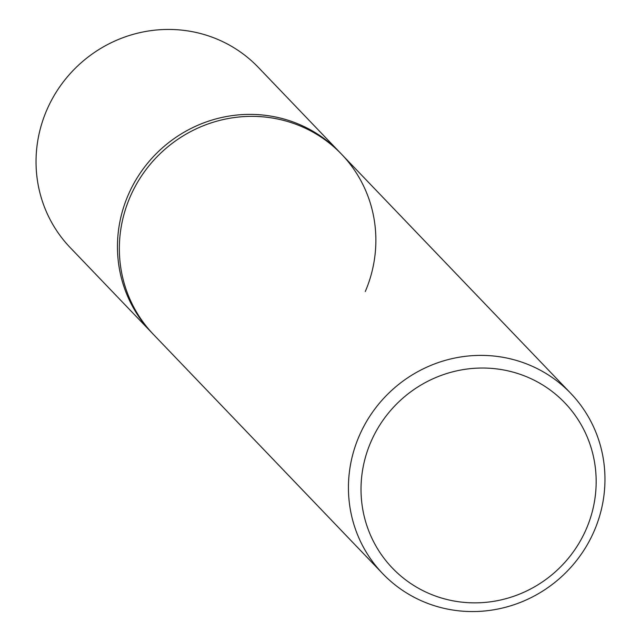 <?xml version="1.0" encoding="UTF-8"?>
<svg xmlns="http://www.w3.org/2000/svg" width="641" height="641" viewBox="0 0 641 641"><rect width="100%" height="100%" fill="white"/><g stroke="black" fill="none" stroke-linecap="round" stroke-linejoin="round"><path stroke-width="0.96" d="M359.032 436.369A130.259 126.053 136.2 0 0 382.661 573.607A130.259 126.053 136.2 0 0 594.367 530.572A130.259 126.053 136.2 0 0 570.738 393.334A130.259 126.053 136.2 0 0 359.032 436.369M382.661 573.607L153.568 334.578A130.259 126.053 -43.8 0 1 129.939 197.348A130.259 126.053 -43.8 0 1 341.645 154.313A130.259 126.053 -43.8 0 1 365.274 291.551M586.451 528.625A119.402 115.548 -43.8 0 1 431.794 594.632A119.402 115.548 -43.8 0 1 370.73 442.274A119.402 115.548 -43.8 0 1 525.388 376.259A119.402 115.548 -43.8 0 1 586.451 528.625M153.568 334.578A130.259 126.053 -43.8 0 1 129.939 197.348A130.259 126.053 -43.8 0 1 341.645 154.313L339.754 152.342A130.259 126.053 136.2 0 0 128.048 195.369A130.259 126.053 136.2 0 0 151.677 332.607L70.262 247.666A130.259 126.053 136.2 0 1 46.633 110.428A130.259 126.053 136.2 0 1 258.339 67.393L339.754 152.342A130.259 126.053 136.2 0 0 128.048 195.369A130.259 126.053 136.2 0 0 151.677 332.607L153.568 334.578M570.738 393.334L341.645 154.313"/></g></svg>
